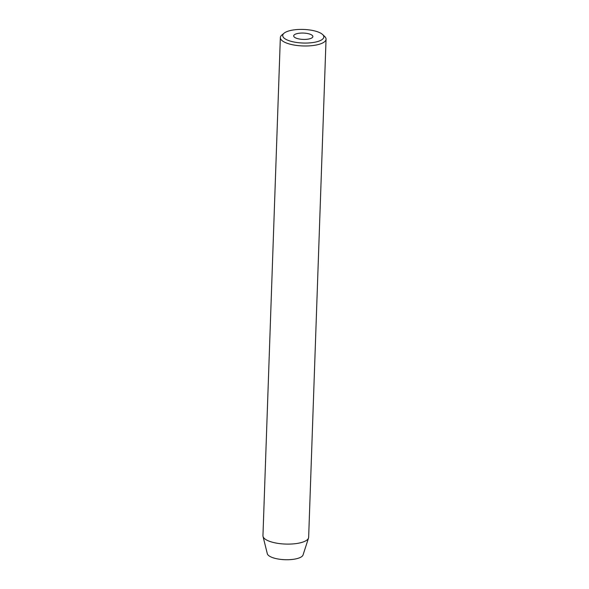 <?xml version="1.0" encoding="UTF-8"?>
<svg xmlns="http://www.w3.org/2000/svg" width="589" height="589" viewBox="0 0 589 589"><rect width="100%" height="100%" fill="white"/><g stroke="black" fill="none" stroke-linecap="round" stroke-linejoin="round"><path stroke-width="0.88" d="M296.554 38.292A9.601 3.173 2 0 0 306.935 39.286A9.601 3.173 2 0 0 312.869 36.57A9.601 3.173 2 0 0 309.998 34.177A9.601 3.173 2 0 0 299.61 33.19A9.601 3.173 2 0 0 293.675 35.9A9.601 3.173 2 0 0 296.554 38.292M317.677 31.828A20.578 6.803 2 0 0 284.097 33.183A20.578 6.803 2 0 0 288.868 40.641A20.578 6.803 2 0 0 314.379 42.305A20.578 6.803 2 0 0 322.617 34.53A20.578 6.803 2 0 0 317.677 31.828M322.617 34.53L324.694 36.496A22.861 7.554 -178 0 1 326.048 39.191A22.861 7.554 -178 0 1 311.92 45.655A22.861 7.554 -178 0 1 287.196 43.291A22.861 7.554 -178 0 1 280.349 37.593A22.861 7.554 -178 0 1 281.888 35.001L284.097 33.183M280.349 37.593L262.952 535.725A22.861 7.554 2 0 0 263.033 536.432L267.31 553.704A17.964 5.934 2 0 0 272.626 557.621A17.964 5.934 2 0 0 291.268 559.55A17.964 5.934 2 0 0 303.055 554.948L308.526 538.022A22.861 7.554 2 0 0 308.651 537.315L326.048 39.191M263.033 536.432A22.861 7.554 2 0 0 269.799 541.416A22.861 7.554 2 0 0 293.521 543.875A22.861 7.554 2 0 0 308.526 538.022"/></g></svg>
